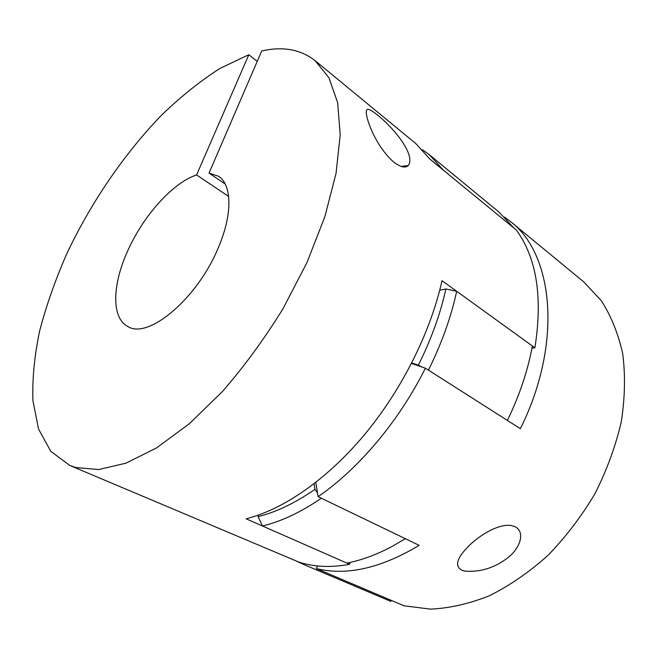 <?xml version="1.0" encoding="UTF-8"?>
<svg xmlns="http://www.w3.org/2000/svg" width="658" height="658" viewBox="0 0 658 658"><rect width="100%" height="100%" fill="white"/><g stroke="black" fill="none" stroke-linecap="round" stroke-linejoin="round"><path stroke-width="0.99" d="M257.237 61.358L248.814 54.729L219.871 68.465C200.188 81.099 180.777 96.636 161.654 115.092C124.033 153.923 90.664 202.993 66.499 254.35C55.239 280.16 46.282 305.699 39.636 330.949C34.455 355.723 32.217 378.893 32.9 400.459L38.534 429.041L50.781 451.306L69.822 465.453L75.711 467.534L98.7 469.549L125.933 463.174L156.522 447.934L189.191 423.851L222.363 391.617C244.184 366.506 264.384 338.895 282.965 308.783L306.941 262.591L324.887 216.622L336.049 173.334L340.211 134.824L337.628 102.656L328.951 77.784L315.092 60.635C300.525 49.35 282.726 46.134 261.703 51.003L209.03 173.103L218.588 176.295C231.912 184.717 232.743 213.866 218.588 247.021C197.795 298.559 147.82 340.112 127.66 326.368C111.358 317.921 112.296 285.029 127.339 251.677C142.72 216.449 172.544 182.76 196.594 174.946L228.655 196.462M69.822 465.453L298.839 562.08C313.924 567.015 330.867 567.755 349.669 564.309L246.125 518.817C283.129 509.539 326.936 479.583 364.392 434.815C401.742 389.955 430.505 332.389 442.012 280.678L534.88 347.786C542.883 297.317 536.698 258.059 516.324 230.012L429.978 159.195L416.012 143.748L315.092 60.635M225.225 184.092L209.03 173.103M248.814 54.729L196.594 174.946M393.879 162.246C374.229 145.007 364.705 114.837 366.473 111.013C366.588 107.871 370.314 109.236 377.626 115.109C398.452 132.2 415.428 156.958 408.182 165.545C405.468 168.292 400.697 167.198 393.879 162.246M349.867 562.458L349.669 564.309M534.88 347.786L531.944 348.197M258.323 515.14L258.101 516.62C276.228 512.121 295.179 503.033 314.952 489.355L314.055 483.786M411.768 362.961L418.348 365.198C431.163 339.47 440.342 314.063 445.885 288.977L439.725 290.219M429.394 154.762L498.986 212.082L513.972 228.079L443.541 170.323L429.394 154.762L422.346 149.662M445.885 288.977L456.685 291.28L532.363 345.968C527.831 370.676 519.507 395.491 507.384 420.421L428.424 370.125C441.65 343.509 451.067 317.23 456.685 291.28M418.348 365.198L422.37 367.172M314.952 489.355L317.501 492.908M321.343 498.229L405.303 538.68L392.604 546.165C376.878 554.595 361.629 560.238 346.856 563.075L262.427 525.981C281.196 521.498 300.838 512.245 321.343 498.229M258.101 516.62L262.427 525.981M303.577 564.432L390.885 601.404L302.976 564.177L303.577 564.432L303.906 563.552M297.548 561.652L302.976 564.177M390.885 601.404L391.247 600.359M425.389 368.192L520.371 428.687C563.116 342.769 553.271 253.865 510.542 221.598L583.712 281.854L601.239 300.607C611.052 315.824 618.216 333.54 622.715 353.757C625.47 375.159 624.985 397.868 621.259 421.901C615.608 446.239 606.841 470.166 594.964 493.681C581.466 516.415 565.79 537.002 547.917 555.426C529.18 572.172 509.67 585.62 489.404 595.745C469.154 603.789 449.537 608.255 430.571 609.135L404.094 605.812L316.457 568.619C346.766 575.98 380.998 568.216 419.146 545.342L318.118 496.675C358.692 468.784 399.118 420.972 425.389 368.192L411.513 363.471M515.543 526.869C525.61 532.799 519.639 548.714 507.795 557.77C494.577 567.944 480.175 572.378 464.581 571.062L461.521 570.042C452.474 564.572 460.649 553.732 470.61 544.224C480.866 534.715 497.9 524.048 510.855 525.405L515.543 526.869M510.542 221.598L504.538 217.091M315.799 482.429L318.118 496.675M317.436 565.954L316.457 568.619M401.141 166.425L408.182 165.545M462.903 570.593L464.581 571.07"/></g></svg>

